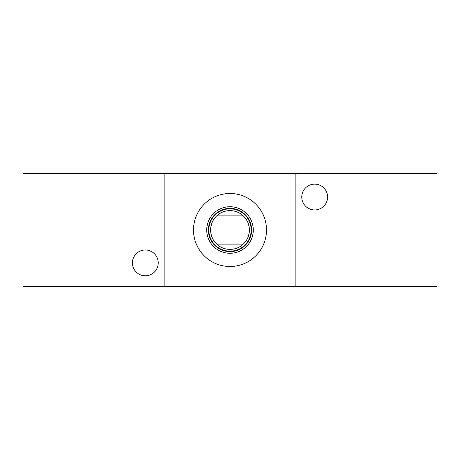 <?xml version="1.0" encoding="UTF-8"?>
<svg xmlns="http://www.w3.org/2000/svg" width="460" height="460" viewBox="0 0 460 460"><rect width="100%" height="100%" fill="white"/><g stroke="black" fill="none" stroke-linecap="round" stroke-linejoin="round"><path stroke-width="0.69" d="M164.134 286.453L437 286.453L437 173.546L23 173.546L23 286.453L164.134 286.453L164.134 173.546M193.493 230A36.507 36.507 0 0 0 230 266.507A36.507 36.507 0 0 0 266.507 230A36.507 36.507 0 0 0 230 193.493A36.507 36.507 0 0 0 193.493 230M132.411 262.896A12.909 12.909 0 0 1 145.32 249.987A12.909 12.909 0 0 1 158.228 262.896A12.909 12.909 0 0 1 145.32 275.805A12.909 12.909 0 0 1 132.411 262.896M295.866 286.453L295.866 173.546M301.772 197.03A12.909 12.909 0 0 1 314.68 184.121A12.909 12.909 0 0 1 327.589 197.03A12.909 12.909 0 0 1 314.68 209.938A12.909 12.909 0 0 1 301.772 197.03M216.373 243.783L216.073 243.478M215.59 242.96L214.544 241.695M213.411 240.022L212.336 237.975M211.433 235.56L210.824 232.806M210.824 227.194L211.433 224.428M212.347 221.996L213.428 219.943M214.561 218.281L215.602 217.022M243.288 215.889L216.712 215.889M244.404 217.028L245.45 218.293M246.577 219.955L247.658 222.013M248.567 224.44L249.182 227.2M249.176 232.806L248.567 235.572M247.658 237.992L246.577 240.039M245.45 241.707L244.404 242.966M243.288 244.111L216.712 244.111M210.617 230A19.383 19.383 0 0 0 230 249.383A19.383 19.383 0 0 0 249.383 230A19.383 19.383 0 0 0 230 210.617A19.383 19.383 0 0 0 210.617 230M208.391 230A21.608 21.608 0 0 1 230 208.391A21.608 21.608 0 0 1 251.608 230A21.608 21.608 0 0 1 230 251.608A21.608 21.608 0 0 1 208.391 230M206.724 230A23.276 23.276 0 0 0 230 253.276A23.276 23.276 0 0 0 253.276 230A23.276 23.276 0 0 0 230 206.724A23.276 23.276 0 0 0 206.724 230M251.171 230A21.171 21.171 0 0 0 230 208.828A21.171 21.171 0 0 0 208.828 230A21.171 21.171 0 0 0 230 251.171A21.171 21.171 0 0 0 251.171 230"/></g></svg>
